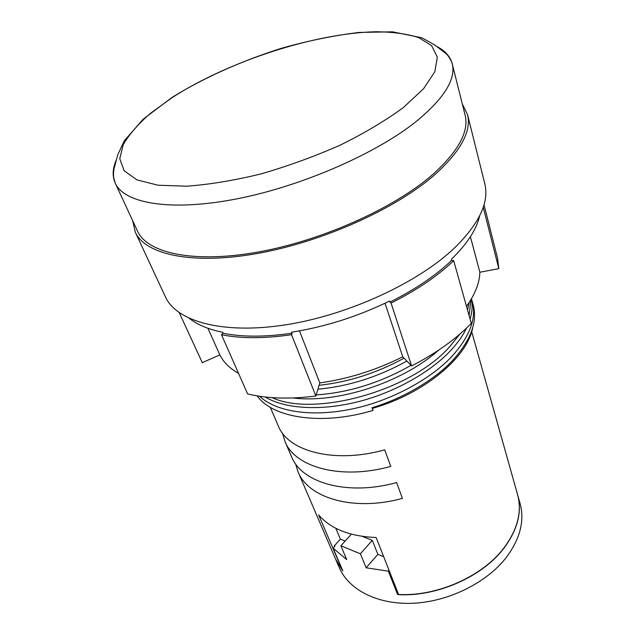 <?xml version="1.0" encoding="UTF-8"?>
<svg xmlns="http://www.w3.org/2000/svg" width="635" height="635" viewBox="0 0 635 635"><rect width="100%" height="100%" fill="white"/><g stroke="black" fill="none" stroke-linecap="round" stroke-linejoin="round"><path stroke-width="0.95" d="M257.119 395.875C272.82 418.076 321.985 425.823 372.975 410.424L371.999 407.741C403.677 398.264 435.594 379.182 453.35 359.64C470.956 339.884 477.591 321.715 473.265 305.157L472.289 301.625C476.607 318.143 469.932 336.272 452.271 356.013C430.078 380.095 388.469 401.955 349.972 409.408C309.793 417.274 275.757 411.377 259.517 396.256M265.216 397.002C284.178 408.511 319.064 411.226 356.251 402.177C392.16 393.629 430.07 372.769 450.636 350.544C457.573 343.162 462.899 335.637 466.63 327.97M470.083 319.167C472.234 311.833 472.678 305.054 471.416 298.823M293.021 397.962C337.233 403.685 402.272 382.659 438.809 350.036M467.535 310.07L469.249 302.347M317.921 389.191C348.528 386.366 378.182 376.984 406.876 361.061M436.777 46.442C445.103 50.705 450.247 56.475 452.207 63.746C452.62 63.698 449.072 56.07 446.04 53.657L434.896 45.053L421.791 37.767L392.525 31.821L359.172 32.441C334.645 35.354 308.991 40.561 282.21 48.062C242.062 60.674 203.454 77.899 171.823 97.56L143.137 119.213L124.23 140.859L117.642 155.091L114.498 167.108C113.744 169.148 113.427 172.466 113.538 177.038L115.213 183.078L137.462 231.005C147.233 253.055 193.024 263.541 257.207 252.198C321.262 240.943 394.16 208.256 432.594 174.617C458.422 151.328 469.249 131.453 465.082 114.991L452.207 63.746C456.065 78.899 444.5 97.79 417.497 120.436C377.333 153.194 301.768 186.341 236.053 199.017C170.212 211.773 124.142 203.383 115.213 183.078C112.165 176.197 112.53 168.473 116.316 159.925M132.723 220.797L135.271 232.14C145.201 254.468 191.651 265.113 256.794 253.595C321.818 242.149 395.78 208.947 434.681 174.815C460.764 151.249 471.694 131.143 467.495 114.49L462.336 104.069M135.271 232.14L165.41 296.831C176.387 321.342 222.353 334.597 285.194 324.898C347.924 315.277 418.282 282.758 454.882 247.618C479.409 223.322 489.371 202.025 484.791 183.737L467.495 114.49M479.671 215.813C476.544 229.465 467.114 243.959 451.382 259.286L451.675 260.334L453.684 260.652L471.265 323.366C455.986 339.114 436.102 353.298 411.607 365.935L391.057 303.062L389.993 302.054C415.203 289.457 435.761 275.55 451.675 260.334M471.011 299.514L469.067 315.539M459.946 334.034L449.54 346.877C410.535 391.168 314.071 417.362 272.066 397.637M471.448 298.998L472.289 301.625M404.074 358.18C376.642 373.118 348.313 382.159 319.095 385.286M411.02 365.331C380.46 382.778 348.853 392.644 316.19 394.93M517.596 494.713L517.628 494.8C522.264 511.929 517.636 529.804 503.745 548.426C482.306 576.731 436.951 596.844 398.621 594.638L398.621 594.638M335.613 559.157L339.233 567.579C348.678 589.844 377.746 604.964 413.393 603.25C449.001 601.551 486.918 582.612 506.428 557.268C520.192 538.655 524.74 520.74 520.089 503.539L517.628 494.8M295.521 463.764L297.95 471.614L335.574 559.07L342.344 570.23L318.643 514.937C330.7 528.907 349.861 536.432 376.134 537.52L398.55 594.463C436.888 596.662 482.243 576.548 503.69 548.235C517.581 529.622 522.208 511.746 517.573 494.617L471.686 331.653M282.512 433.165L284.956 441.389C294.854 467.368 341.138 480.243 390.747 466.392L384.723 449.842C334.558 463.923 287.996 451.469 278.249 425.799L270.288 407.305M297.95 471.614C308.134 498.157 353.854 511.794 402.399 498.388L396.637 482.576C347.567 496.197 301.569 482.933 291.521 456.66L284.956 441.389M335.645 559.244L342.852 570.889L333.121 548.18L346.734 559.633L340.884 545.783L360.394 553.807L366.133 567.793L388.366 571.159L397.573 594.503L398.589 594.55M334.597 546.56L334.28 545.822L334.994 546.124L333.121 548.18M345.146 541.068L340.368 539.131L334.28 545.822M340.368 539.131L335.804 528.272M389.057 570.349L388.366 571.159M383.691 556.712L377.857 554.347L366.133 567.793M391.057 303.062C416.663 290.251 437.539 276.114 453.684 260.652M291.536 334.693C264.446 338.645 241.094 338.661 221.488 334.724L223.083 333.272C242.411 337.122 265.406 337.09 292.068 333.184L291.536 334.693L315.865 396.018L319.81 382.921C348.345 378.889 375.991 370.189 402.749 356.806L411.607 365.935M221.488 334.724L247.61 393.914C266.89 398.637 289.639 399.336 315.865 396.018M202.295 362.625L219.853 354.917C223.488 362.196 229.719 368.356 238.546 373.388M202.351 362.744L179.245 312.706L202.398 362.855M483.386 206.859L483.029 207.915M483.37 207.843L498.824 268.637L497.554 258.199L484.021 204.78M466.495 306.356C475.123 294.243 479.576 282.869 479.862 272.24L498.824 268.637M472.638 328.041C467.185 357.338 424.402 393.565 372.61 408.353L372.975 410.424M223.083 333.272L222.647 332.28C208.597 329.398 197.572 324.818 189.571 318.54M292.068 333.184L291.663 332.161C325.191 326.898 357.854 316.508 389.652 300.998L389.993 302.054M470.4 236.728L479.862 272.24M207.907 328.271L219.853 354.917M385.032 303.236L402.749 356.806M299.466 330.867L319.81 382.921M351.385 534.17L340.884 545.783M377.857 554.347L372.293 540.353L360.394 553.807M372.293 540.353L362.275 536.385M398.248 593.693L397.573 594.503M403.439 107.474L423.537 88.789L434.824 71.731L437.325 57.166L431.617 45.672L418.687 37.568C406.924 33.853 392.668 31.909 375.912 31.75C314.857 33.123 228.513 61.293 172.204 97.56L150.519 113.292C138.263 123.976 129.183 134.398 123.261 144.558L119.753 158.686L124.135 170.736L136.89 179.848L157.996 185.222L186.777 186.198C209.367 184.563 234.085 180.467 260.945 173.911C288.258 166.029 314.777 156.385 340.519 144.978C364.903 132.913 385.874 120.412 403.439 107.474"/></g></svg>
